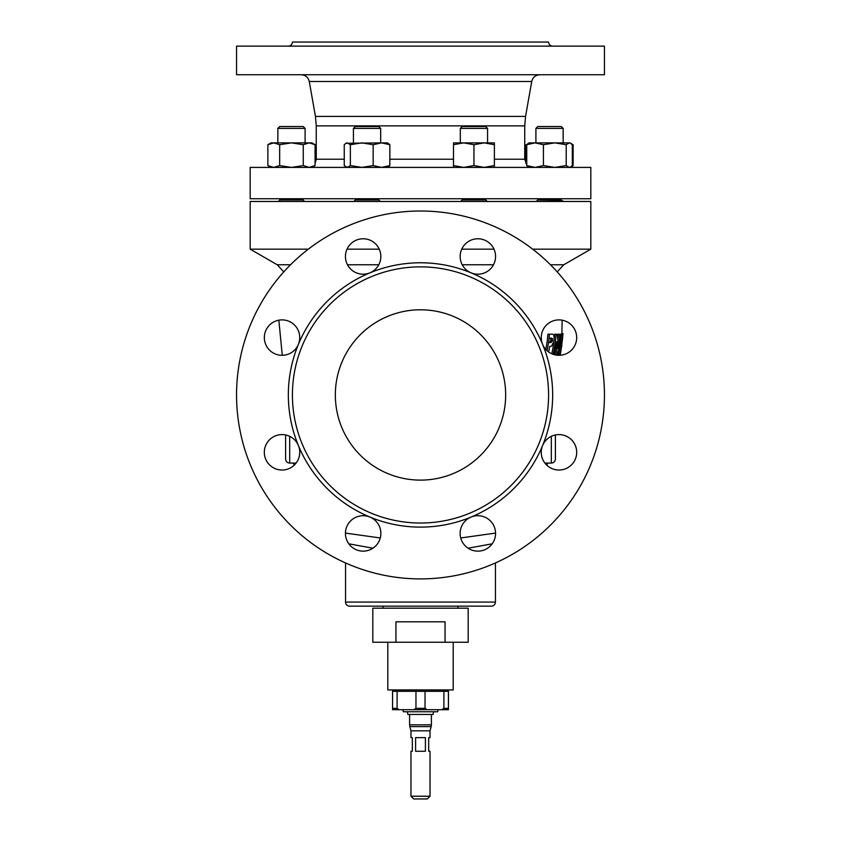 <?xml version="1.0" encoding="UTF-8"?>
<svg xmlns="http://www.w3.org/2000/svg" width="841" height="841" viewBox="0 0 841 841"><rect width="100%" height="100%" fill="white"/><g stroke="black" fill="none" stroke-linecap="round" stroke-linejoin="round"><path stroke-width="1.26" d="M335.338 394.955A85.162 85.162 0 0 0 420.5 480.116A85.162 85.162 0 0 0 505.662 394.955A85.162 85.162 0 0 0 420.5 309.793A85.162 85.162 0 0 0 335.338 394.955M542.603 344.368A17.714 17.714 0 0 0 576.684 337.598A17.714 17.714 0 0 0 558.971 319.885A17.714 17.714 0 0 0 542.603 344.368A132.163 132.163 0 0 1 542.603 445.53A17.714 17.714 0 0 0 558.971 470.024A17.714 17.714 0 0 0 562.429 434.934A17.714 17.714 0 0 0 542.603 445.53A132.163 132.163 0 0 1 471.076 517.057A17.714 17.714 0 0 0 477.856 551.139A17.714 17.714 0 0 0 495.57 533.425A17.714 17.714 0 0 0 471.076 517.057A132.163 132.163 0 0 1 369.924 517.057A17.714 17.714 0 0 0 345.43 533.425A17.714 17.714 0 0 0 363.144 551.139A17.714 17.714 0 0 0 369.924 517.057A132.163 132.163 0 0 1 298.397 445.53A17.714 17.714 0 0 0 264.316 452.311A17.714 17.714 0 0 0 282.029 470.024A17.714 17.714 0 0 0 298.397 445.53A132.163 132.163 0 0 1 298.397 344.368A17.714 17.714 0 0 0 282.029 319.885A17.714 17.714 0 0 0 278.571 354.965A17.714 17.714 0 0 0 298.397 344.368A132.163 132.163 0 0 1 369.924 272.841A17.714 17.714 0 0 0 363.144 238.77A17.714 17.714 0 0 0 345.43 256.484A17.714 17.714 0 0 0 369.924 272.841A132.163 132.163 0 0 1 471.076 272.841A17.714 17.714 0 0 0 495.57 256.484A17.714 17.714 0 0 0 477.856 238.77A17.714 17.714 0 0 0 471.076 272.841A132.163 132.163 0 0 1 542.603 344.368M430.035 730.818L410.965 730.818L410.965 737.631L412.321 737.631L412.321 751.265L410.965 751.265L410.965 796.227L430.035 796.227L430.035 751.265L428.679 751.265L428.679 737.631L430.035 737.631L430.035 730.818L431.17 726.603L409.83 726.603L409.599 724.837L431.401 724.837L431.401 714.451M425.409 737.631L415.591 737.631L415.591 751.265L425.409 751.265L425.409 737.631M430.035 796.227L427.312 798.95L413.688 798.95L410.965 796.227M433.651 711.749L433.104 714.451L407.896 714.451L407.349 711.749M383.033 606.151L383.033 608.19M457.967 606.151L457.967 608.19M445.068 642.261L468.185 642.261L468.185 608.19L372.815 608.19L372.815 642.261L445.068 642.261L445.068 621.814L395.932 621.814L395.932 642.261M387.796 642.261L387.796 689.946L453.204 689.946L453.204 642.261M448.158 691.313L448.158 689.946M392.842 691.313L392.842 689.946M438.214 709.699L437.667 711.749L403.333 711.749L402.786 709.699M561.283 199.948L562.377 201.031A1.093 1.093 0 0 1 561.283 199.948L561.283 198.739L561.283 199.948L537.777 199.948L536.684 201.031M563.155 201.031L535.906 201.472M380.679 201.472L353.43 201.472M279.717 198.739L279.717 199.948A1.093 1.093 0 0 1 278.623 201.031L278.981 200.978M303.223 198.739L303.223 199.948L279.717 199.948M305.094 201.472L277.845 201.472M304.316 201.031A1.093 1.093 0 0 1 303.223 199.948M487.57 201.472L460.321 201.472M577.851 167.401L250.176 167.401L250.176 198.739L590.824 198.739L590.824 167.401L577.851 167.401M535.906 128.4L537.777 126.528L561.283 126.528L563.155 128.4L535.906 128.4L535.906 142.875M460.321 128.4L462.193 126.528L485.699 126.528L487.57 128.4L460.321 128.4L460.321 142.875M484.164 142.875L453.509 142.875L453.509 144.705L463.727 142.875L473.946 144.705L484.164 142.875L494.382 142.875L494.382 144.705L484.164 142.875M277.845 128.4L279.717 126.528L303.223 126.528L305.094 128.4L277.845 128.4L277.845 142.875M305.094 128.4L305.094 142.875M353.43 128.4L355.301 126.528L378.807 126.528L380.679 128.4L353.43 128.4L353.43 142.875M563.155 128.4L563.155 142.875L563.155 128.4L561.283 126.528M590.445 46.139L236.552 46.139L236.552 74.754L604.448 74.754L604.448 46.139L590.445 46.139M552.663 46.139C550.182 45.898 548.826 44.531 548.584 42.05L292.416 42.05C292.174 44.531 290.818 45.898 288.337 46.139M548.584 394.955A128.084 128.084 0 0 1 420.5 523.028A128.084 128.084 0 0 1 292.416 394.955A128.084 128.084 0 0 1 420.5 266.87A128.084 128.084 0 0 1 548.584 394.955M349.646 606.151A4.089 4.089 0 0 1 345.556 602.061L495.444 602.061A4.089 4.089 0 0 1 491.354 606.151L349.646 606.151M561.883 333.646L562.156 320.169M345.43 533.089L380.258 537.967M293.498 463.076L294.108 465.262A131.49 131.49 0 0 1 293.498 463.076M495.444 562.944L495.444 602.061M345.556 562.944L345.556 602.061M604.448 394.955A183.948 183.948 0 0 0 420.5 211.007A183.948 183.948 0 0 0 236.552 394.955A183.948 183.948 0 0 0 420.5 578.902A183.948 183.948 0 0 0 604.448 394.955M289.693 436.342L289.693 463.076C287.212 462.834 285.845 461.478 285.604 458.997L285.604 434.965M576.684 452.311A17.714 17.714 0 0 0 555.396 434.965L555.396 458.997C555.155 461.478 553.788 462.834 551.307 463.076L551.307 436.342M290.544 264.768L277.215 264.768L250.176 249.157L250.176 201.472L590.824 201.472L590.824 249.157L532.658 249.157M347.491 264.768L378.797 264.768M462.203 264.768L493.509 264.768M550.456 264.768L563.785 264.768L590.824 249.157M493.982 249.157L461.73 249.157M379.27 249.157L347.018 249.157M308.342 249.157L250.176 249.157M550.908 342.581L552.695 340.384L551.223 340.384L549.404 342.581M550.298 342.581A131.112 131.112 0 0 0 550.866 338.114L552.505 338.545L552.695 340.384M549.909 338.114L551.023 338.545L551.223 340.384M551.023 338.545L552.505 338.545M550.866 338.114L551.391 338.114M277.215 264.768L283.795 271.885M492.206 543.812L468.09 548.206M372.91 548.206L348.794 543.812M557.205 271.885L563.785 264.768M460.742 537.967L495.57 533.089M546.892 465.262L547.502 463.076A131.49 131.49 0 0 1 546.892 465.262M548.616 351.969A131.112 131.112 0 0 0 549.688 346.503L551.622 346.166L554.177 340.395C554.429 335.622 553.504 333.562 551.423 334.203L549.436 334.203A129.335 129.335 0 0 1 547.071 350.708M545.788 349.425A127.821 127.821 0 0 0 547.922 334.203L549.436 334.203M557.835 340.237A138.281 138.281 0 0 0 558.403 334.203L559.812 334.203A139.669 139.669 0 0 1 558.014 348.542A137.546 113.23 180 0 0 557.236 334.203L556.132 334.203A136 136 0 0 1 553.105 354.313M557.488 355.249A140.489 140.489 0 0 0 560.621 334.203L559.812 334.203M554.272 354.671A137.22 137.22 0 0 0 556.584 341.698A136.358 112.242 0 0 1 556.626 355.154M555.417 349.11A134.917 111.065 0 0 1 555.207 354.902M554.314 338.397A134.571 134.571 0 0 0 554.692 334.203L556.132 334.203M560.127 355.27A143.065 143.065 0 0 0 560.747 352.368L560.495 352.368A142.539 107.396 0 0 0 561.115 349.761L563.028 333.646L561.662 333.646L560.327 341.467L562.072 341.467L562.703 337.556L561.399 347.144A142.781 104.053 180 0 1 559.528 354.019A142.213 142.213 0 0 1 559.244 355.301M563.028 333.646L561.714 341.467M561.157 340.458L560.022 347.144A141.414 103.054 180 0 1 558.13 354.019L559.528 354.019M558.13 354.019A140.846 140.846 0 0 1 557.846 355.27M553.83 342.308A134.571 134.571 0 0 1 551.759 353.777M282.271 355.301L278.844 320.169M561.914 345.598L561.578 347.049M560.905 350.686L560.737 352.368M350.361 165.582L361.767 167.401L373.162 165.582L373.162 144.705L381.509 142.875L345.893 143.296L344.253 144.705L344.253 165.582L347.312 167.401L350.361 165.582L350.361 144.705L347.312 142.875L345.893 143.296M381.509 142.875L387.491 142.875L389.846 144.705L381.509 142.875M273.767 142.875L271.033 142.875L267.869 144.705L273.767 142.875L309.173 142.875L303.265 144.705L291.47 142.875L279.664 144.705L273.767 142.875M315.07 144.705L311.906 142.875L309.173 142.875L315.07 144.705L315.07 165.582L309.173 167.401L303.265 165.582L303.265 144.705M569.967 142.875L572.332 144.705L572.332 165.582L569.967 167.401L573.131 165.582L573.131 144.705L569.967 142.875L529.094 142.875L527.601 143.853M573.131 144.705L571.46 143.853M373.162 144.705L361.767 142.875L350.361 144.705M570.692 143.296L569.273 142.875L566.214 144.705L554.818 142.875L543.423 144.705L535.076 142.875L526.739 144.705L529.094 142.875M573.131 165.582L571.46 166.434M525.93 163.49L525.93 144.705M373.162 165.582L381.509 167.401L389.846 165.582L389.846 144.705M387.491 167.401L389.846 165.582M279.664 144.705L279.664 165.582L273.767 167.401L267.869 165.582L267.869 144.705M279.664 165.582L291.47 167.401L303.265 165.582M494.382 144.705L494.382 165.582L484.164 167.401L473.946 165.582L473.946 144.705M473.946 165.582L463.727 167.401L453.509 165.582L453.509 144.705M494.382 165.582L494.382 167.401M453.509 165.582L453.509 167.401M570.692 166.991L569.273 167.401L566.214 165.582L566.214 144.705M566.214 165.582L554.818 167.401L543.423 165.582L543.423 144.705M543.423 165.582L535.076 167.401L526.739 165.582L526.739 144.705M526.739 165.582L529.094 167.401M448.432 708.343L448.432 709.699L441.809 709.699L443.89 708.343L448.432 708.343L448.432 691.313L443.89 691.313L443.89 708.343M425.041 708.343L427.123 709.699L413.877 709.699L415.959 708.343L425.041 708.343L425.041 691.313L415.959 691.313L415.959 708.343M397.11 708.343L399.191 709.699L392.568 709.699L392.568 708.343L397.11 708.343L397.11 691.313L392.568 691.313L392.568 708.343M413.877 709.699L399.191 709.699M441.809 709.699L427.123 709.699M397.11 691.313L415.959 691.313M425.041 691.313L443.89 691.313M378.807 198.739L378.807 199.948L355.301 199.948L354.208 201.031M485.699 198.739L485.699 199.948L462.193 199.948L461.099 201.031M494.382 159.233L524.731 159.233L526.739 164.584M525.562 116.415L531.722 81.503L309.278 81.503L315.438 116.415L525.562 116.415L524.731 125.887L316.269 125.887L316.269 159.233L344.253 159.233M389.846 159.233L453.509 159.233M560.022 347.144L561.399 347.144M431.17 726.603L431.401 724.837M487.57 128.4L487.57 142.875M531.722 81.503C532.774 77.309 535.454 75.059 539.775 74.754M380.679 128.4L380.679 142.875M544.905 463.076L551.307 463.076M296.095 463.076L289.693 463.076M309.278 81.503C308.226 77.309 305.546 75.059 301.225 74.754M315.438 116.415L316.269 125.887M271.033 142.875L270.308 143.296M311.906 142.875L312.631 143.296M524.731 125.887L524.731 159.233M346.618 167.401L345.893 166.991M270.308 166.991L267.869 165.582M311.906 167.401L315.07 165.582M316.269 159.233L315.07 163.49M485.699 199.948L486.792 201.031M462.193 198.739L462.193 199.948M378.807 199.948L379.901 201.031M355.301 198.739L355.301 199.948M537.777 198.739L537.777 199.948M410.965 730.818L409.83 726.603M409.599 714.451L409.599 724.837"/></g></svg>
